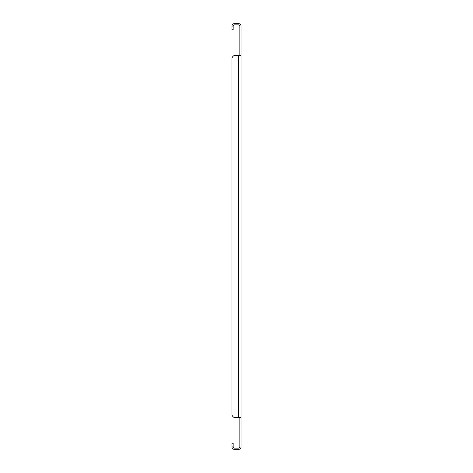 <?xml version="1.0" encoding="UTF-8"?>
<svg xmlns="http://www.w3.org/2000/svg" width="473" height="473" viewBox="0 0 473 473"><rect width="100%" height="100%" fill="white"/><g stroke="black" fill="none" stroke-linecap="round" stroke-linejoin="round"><path stroke-width="0.71" d="M241.059 55.276L241.059 417.724L238.629 417.724L238.629 55.276L235.589 55.276L241.059 55.276L241.059 26.08A2.43 2.43 0 0 0 238.629 23.65L234.371 23.65A2.43 2.43 0 0 0 231.941 26.08L231.941 29.734L233.154 29.734L233.154 26.08L231.941 26.08M239.846 55.276L239.846 26.08A1.218 1.218 0 0 0 238.629 24.868L234.371 24.868A1.218 1.218 0 0 0 233.154 26.08M233.154 446.92L231.941 446.92L231.941 443.266L233.154 443.266L233.154 446.92A1.218 1.218 0 0 0 234.371 448.132L238.629 448.132A1.218 1.218 0 0 0 239.846 446.92L239.846 417.724M231.941 446.92A2.43 2.43 0 0 0 234.371 449.35L238.629 449.35A2.43 2.43 0 0 0 241.059 446.92L241.059 417.724M231.941 58.924L231.941 414.076L231.941 58.924A3.648 3.648 0 0 1 235.589 55.276M231.941 414.076A3.648 3.648 0 0 0 235.589 417.724L238.629 417.724"/></g></svg>
